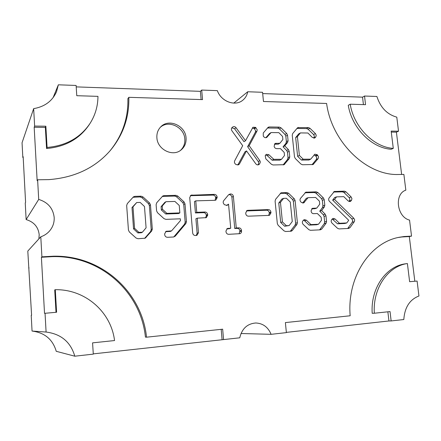 <?xml version="1.0" encoding="UTF-8"?>
<svg xmlns="http://www.w3.org/2000/svg" width="441" height="441" viewBox="0 0 441 441"><rect width="100%" height="100%" fill="white"/><g stroke="black" fill="none" stroke-linecap="round" stroke-linejoin="round"><path stroke-width="0.66" d="M257.213 129.764L255.438 127.339L252.974 127.251L245.532 140.707L236.051 127.708C235.042 126.55 233.945 126.313 232.76 126.991L232.247 127.366C231.227 128.309 231.117 129.45 231.916 130.795L242.693 145.701L234.689 160.794C234.143 162.145 234.469 163.302 235.67 164.261L236.249 164.642L238.636 164.774L239.441 163.942L246.502 150.899L255.791 163.809C256.662 164.857 257.654 165.138 258.768 164.658L259.54 164.091L260.355 162.029L259.843 160.673L249.165 145.723L256.96 131.12L257.213 129.764M249.165 145.723L247.621 146.688L255.389 132.151L255.642 130.801L254.435 128.772L256 127.725M258.024 164.89L258.757 162.9L258.25 161.549L259.843 160.673M354.691 220.009L353.886 218.339L334.57 199.497L336.549 196.862L343.82 196.658L348.186 200.969L350.204 201.537L351.521 200.313L351.935 198.621L351.141 196.962L345.931 191.802L344.388 191.146L334.344 191.482L329.085 197.965C328.391 199.123 328.512 200.258 329.455 201.366L348.726 220.268L346.775 222.953L339.476 223.284L335.05 218.962L333.049 218.389L331.626 219.673C330.921 220.864 331.059 222.016 332.029 223.124L337.519 228.3L339.063 228.912L348.583 228.444L349.978 227.672L354.277 221.724L354.691 220.009M347.695 228.488L352.265 222.258L352.679 220.55L351.879 218.89L353.886 218.339M349.107 201.531L349.95 199.266L349.156 197.618L351.141 196.962M316.241 135.277L315.409 133.579L309.929 128.254L308.375 127.57L297.642 127.669L292.703 133.524L292.24 135.205L294.483 156.814L295.299 158.517L300.922 164.052L302.537 164.747L313.099 164.51L318.121 158.644L318.589 156.935L317.233 154.708L314.857 154.196L310.701 159.162L303.188 159.195L299.384 155.436L297.41 136.611L300.415 132.917L307.906 133.006L312.355 137.449L314.802 137.95L315.8 136.942L316.241 135.277M313.783 138.149L314.422 136.252L313.595 134.56L315.409 133.579M312.063 164.675L316.285 159.504L316.748 157.801L315.949 156.131L317.779 155.26M156.886 137.741C157.332 149.543 172.866 157.194 181.135 149.912C184.713 146.892 186.356 142.917 186.063 137.989C185.589 125.724 168.804 118.149 160.783 126.826C157.928 129.764 156.632 133.403 156.886 137.741M180.501 150.381C183.665 147.388 185.104 143.601 184.812 139.025C184.338 127.195 168.479 119.539 160.237 127.399M37.617 179.779L37.149 180.667L34.178 127.256L34.63 126.06L33.659 108.635L22.05 142.763L22.833 157.536L23.158 156.676L25.589 202.358L25.247 202.992L26.129 219.563L38.709 199.409L37.617 179.779L48.94 179.614C74.59 177.629 95.024 167.949 110.244 150.568C123.105 135.1 129.307 117.356 128.838 97.323L202.535 99.611L201.697 90.063L217.352 90.637C221.046 101.551 235.246 106.761 242.798 100.201C245.411 98.067 247.054 95.25 247.737 91.75L262.555 92.296L263.47 101.507L326.605 103.464C331.527 141.131 365.098 174.366 396.487 174.526L403.879 174.415L405.836 190.165C394.039 193.93 396.828 217.093 409.546 220.092L411.53 236.111L409.303 236.552L414.821 281.248M45.048 313.248L46.09 332.045C61.078 333.969 70.648 342.018 74.799 356.196L93.294 354.134L92.577 342.861L114.55 340.551C111.077 311.886 85.218 289.142 55.301 289.693L56.602 312.25L44.519 313.33L41.404 257.263L41.906 256.838L40.793 236.789C44.001 235.698 46.746 233.956 49.028 231.569C52.694 227.55 54.419 222.87 54.188 217.529C53.107 208.345 47.948 202.303 38.709 199.409M26.129 219.563C33.946 221.928 38.301 226.983 39.199 234.733L38.874 238.901M40.793 236.789L27.805 251.072L31.592 315.243L31.217 315.298L32.05 331.048C44.701 332.663 52.766 339.416 56.244 351.306L74.799 356.196M32.05 331.048L46.09 332.045M409.303 236.552L401.883 236.971L404.088 236.525L399.408 237.247C370.082 242.346 346.83 277.146 350.171 315.773L285.388 322.586L286.38 332.619L271.105 334.322C268.062 327.095 262.941 323.319 255.741 322.988C247.296 323.705 241.966 328.644 239.75 337.812L93.277 353.875M162.244 205.986L165.976 201.697L174.917 201.443L179.25 205.462L179.856 212.898L166.896 213.356L162.503 209.315L162.244 205.986L161.092 206.669L164.807 202.402L165.976 201.697M179.856 212.898L178.616 213.538L165.722 213.995L161.351 209.977L161.092 206.669M161.351 209.977L162.503 209.315M165.722 213.995L166.896 213.356M173.666 236.988L175.253 236.133L185.87 223.532L186.46 221.63L184.983 203.792L184.09 201.956L177.74 196.052L175.871 195.324L164.024 195.622L162.768 196.002L156.731 202.744L156.114 204.652L156.588 210.826L157.503 212.694L164.002 218.648L165.899 219.364L180.341 218.808L180.485 220.55L171.543 230.891L166.103 231.321L164.636 233.901L164.697 234.733C164.984 236.354 165.926 237.208 167.514 237.297L173.495 237.004L175.253 236.133M162.244 196.454L174.658 196.063L176.51 196.78L182.828 202.651L183.721 204.475L185.181 222.214L184.597 224.105L174.03 236.641M165.551 231.668L170.342 231.431L171.543 230.891M376.901 96.485L364.531 96.033L365.55 104.677L350.204 104.203C353.869 127.118 373.819 147.255 393.284 148.385L391.161 131.098L398.526 131.203L396.784 117.146C387.077 114.417 380.451 107.527 376.901 96.485M233.763 103.111L247.737 91.75M262.682 93.575L362.546 97.158L364.531 96.033M391.283 132.074L396.404 132.14L398.526 131.203M396.404 132.14L401.63 174.449M417.098 281.055L418.95 295.988C409.711 299.566 404.667 307.416 403.818 319.532L391.145 320.943L390.037 311.578L374.337 313.231C372.584 288.37 388.03 266.105 407.396 263.542L409.623 281.7L417.098 281.055M387.865 311.809L388.945 320.965L391.145 320.943M388.945 320.965L286.358 332.387M271.105 334.322L241.001 333.506M407.396 263.542L405.169 263.85C385.869 266.408 370.473 288.563 372.204 313.297L374.337 313.231M401.883 236.971L398.317 237.484M350.204 104.203L348.274 105.3C351.907 128.105 371.78 148.137 391.173 149.245L393.284 148.385M362.546 97.158L363.428 104.611M53.367 256.199C101.347 255.041 141.952 291.755 146.533 337.189L145.431 337.122C140.883 291.953 100.498 255.46 52.793 256.623L53.367 256.199L41.906 256.838M41.404 257.263L52.793 256.623M55.301 289.693L54.712 289.913L56.007 312.3M221.189 329.339L222.077 339.537M76.205 86.883L200.39 91.337L201.107 99.567M34.178 127.256L45.346 127.405L46.564 148.518C65.477 146.803 79.733 138.805 89.314 124.533L90.074 123.353C95.262 115.151 97.891 106.154 97.963 96.359L76.773 95.703L76.117 85.455L58.355 84.804L56.542 91.684C52.352 101.061 44.723 106.711 33.659 108.635M109.803 151.076C122.317 135.784 128.342 118.293 127.884 98.613L128.838 97.323M29.073 267.919L28.698 267.941M34.63 126.06L45.858 126.214L47.082 147.448C66.111 145.734 80.438 137.702 90.074 123.353M46.564 148.518L47.082 147.448M45.346 127.405L45.858 126.214M53.096 97.659L58.355 84.804M23.202 157.531L22.833 157.536M150.464 204.822L149.549 202.948L142.989 196.929L141.054 196.19L134.907 196.344L133.447 196.84L127.322 203.588L126.672 205.534L128.436 230.092L129.373 231.994L136.065 238.03L138.027 238.735L145.188 238.19L151.687 230.996L152.316 229.05L150.464 204.822L149.372 205.517L148.463 203.654L149.549 202.948M274.131 146.191C274.412 147.663 275.239 148.479 276.612 148.628L280.47 148.639L284.191 152.415L284.506 155.491L281.551 159.284L273.756 159.317L268.927 154.747L266.314 154.317L265.212 155.723L265.802 158.821L271.397 164.267L273.067 164.973L284.092 164.697L289.279 158.54L289.748 156.831L289.175 151.257L288.381 149.576L284.754 145.888L287.615 142.388L288.083 140.696L287.515 135.155L286.694 133.452L281.033 127.846L279.396 127.118L269.275 126.958L268.189 127.262L263.26 132.989L263.277 136.054L263.679 136.622C264.589 137.708 265.603 137.978 266.722 137.438L271.083 132.559L278.85 132.653L282.56 136.44L282.874 139.499L279.919 143.237L275.079 143.474L274.131 146.191M311.148 211.311C311.434 212.788 312.245 213.576 313.579 213.676L317.349 213.527L321.142 217.215L321.467 220.257L318.496 224.237L310.927 224.579L306.374 220.18L304.257 219.607L302.813 220.902C302.079 222.121 302.206 223.295 303.21 224.419L308.86 229.689L310.453 230.307L320.326 229.827L321.776 229.033L326.131 223.174L326.572 221.426L325.965 215.82L325.177 214.161L321.627 210.583L324.372 206.934L324.808 205.203L324.207 199.63L323.396 197.943L317.851 192.513L316.252 191.841L305.789 192.21L300.492 198.384C299.742 199.564 299.852 200.732 300.834 201.879L301.396 202.425L303.612 202.987L308.088 197.673L315.629 197.458L319.411 201.151L319.736 204.177L316.765 208.097L312.471 208.328L311.087 210.748L311.148 211.311M295.101 200.501L294.274 198.781L288.563 193.252L286.915 192.568L281.033 192.849L275.586 199.321L275.096 201.102L277.328 223.576L278.172 225.323L283.987 230.864L285.658 231.519L291.303 231.194L292.361 230.461L296.92 224.48L297.394 222.699L295.101 200.501L293.337 201.162L292.515 199.453L294.274 198.781M270.901 212.027C270.614 210.511 269.765 209.707 268.365 209.602L247.82 210.318L247.103 210.473L245.703 212.948L245.78 213.731C246.067 215.269 246.932 216.084 248.371 216.184L268.933 215.395L269.545 215.274L270.978 212.799L270.901 212.027L269.236 212.634C268.949 211.129 268.111 210.329 266.711 210.225L268.365 209.602M230.208 193.979L228.581 194.768L223.73 200.616C222.909 201.851 223.019 203.064 224.056 204.244L224.667 204.822L227.28 205.324L228.543 204.144L230.726 228.212L227.468 228.46L225.941 231.029L226.013 231.828C226.299 233.394 227.187 234.221 228.67 234.309L239.97 233.675C241.062 233.228 241.585 232.368 241.541 231.095L241.47 230.301C241.177 228.752 240.306 227.931 238.846 227.843L236.271 227.958L233.377 196.449C233.091 194.911 232.22 194.079 230.759 193.963L228.636 194.702M207.672 214.535C207.386 212.964 206.487 212.127 204.971 212.022L196.747 212.308L195.776 200.853L214.943 200.308L215.87 200.082L217.148 197.667L217.082 196.879C216.796 195.324 215.908 194.487 214.42 194.371L190.914 195.225L189.713 197.601L192.678 232.997C192.965 234.595 193.88 235.439 195.418 235.522L196.918 235.334L198.478 232.727L197.243 218.157L206.311 217.645L207.722 215.136L207.672 214.535L206.294 215.153C206.008 213.593 205.115 212.755 203.61 212.65L204.971 212.022M146.533 337.189L222.661 329.184L223.57 339.614M404.088 236.525L411.53 236.111M200.39 91.337L201.697 90.063M315.949 156.131L314.058 154.912M298.607 127.416L296.865 128.441L306.589 128.585L308.375 127.57M313.595 134.56L308.138 129.268L306.589 128.585M297.41 136.611L295.663 137.592L298.662 133.91L300.415 132.917M295.663 137.592L297.62 156.323L299.384 155.436M297.62 156.323L301.407 160.055L303.188 159.195M301.407 160.055L308.893 160.022L310.701 159.162M206.294 215.153L206.344 215.754L207.722 215.136M205.578 217.832L206.344 215.754M196.212 235.483L197.138 233.245L195.914 218.758L197.243 218.157M215.098 200.302L215.666 197.59C215.379 196.041 214.497 195.209 213.014 195.093L190.325 195.694M196.747 212.308L195.424 212.942L194.459 201.548L195.776 200.853M195.424 212.942L203.61 212.65M228.73 194.696L230.759 193.963M236.271 227.958L234.755 228.499L231.889 197.155C231.602 195.622 230.737 194.801 229.281 194.685M234.755 228.499L237.319 228.377L238.846 227.843M239.138 233.796L239.926 230.825C239.639 229.281 238.774 228.466 237.319 228.377M226.784 228.857L229.237 228.747L230.726 228.212M226.481 205.517L228.543 204.144M269.236 212.634L269.313 213.405L270.978 212.799M268.624 215.406L269.313 213.405M246.387 210.941L266.711 210.225M293.337 201.162L295.608 223.245L297.394 222.699M290.288 231.293L295.139 225.02L295.608 223.245M280.283 193.395L285.189 193.274L286.915 192.568M292.515 199.453L286.832 193.952L285.189 193.274M311.688 208.825L314.913 208.709L316.765 208.097M302.625 203.064L306.269 198.34L308.088 197.673M305.007 192.772L314.405 192.535L316.252 191.841M321.627 210.583L319.747 211.178L322.487 207.546L322.922 205.826L322.321 200.286L321.517 198.604L315.999 193.202L314.405 192.535M319.747 211.178L323.286 214.739L325.177 214.161M319.593 229.86L324.229 223.703L324.67 221.966L324.069 216.388L323.286 214.739M310.927 224.579L309.091 225.108L304.555 220.737L303.425 220.125M309.091 225.108L316.627 224.767L318.496 224.237M339.476 223.284L337.525 223.813L332.167 218.951M337.525 223.813L344.796 223.482L346.775 222.953M333.545 192.05L342.431 191.829L344.388 191.146M349.156 197.618L343.969 192.48L342.431 191.829M334.57 199.497L332.652 200.148L334.62 197.524L336.549 196.862M332.652 200.148L351.879 218.89M237.787 165.044L244.97 151.831L246.502 150.899M245.532 140.707L244.005 141.699L234.573 128.772L231.828 127.78M254.435 128.772L252.329 127.973M247.621 146.688L258.25 161.549M279.919 143.237L278.249 144.19L274.374 144.174M265.84 137.719L269.451 133.573L271.083 132.559M284.754 145.888L283.061 146.831L285.911 143.347L286.38 141.655L285.812 136.148L284.996 134.45L279.362 128.877L277.731 128.155L267.45 128.011M283.061 146.831L286.672 150.497L288.381 149.576M283.133 164.895L287.56 159.416L288.028 157.713L287.455 152.167L286.672 150.497M273.756 159.317L272.103 160.193L267.296 155.651L265.614 154.973M272.103 160.193L279.864 160.16L281.551 159.284M149.372 205.517L151.208 229.607L152.316 229.05M144.62 238.383L150.579 231.542L151.208 229.607M148.463 203.654L141.936 197.667L140.012 196.934L132.984 197.281M140.183 202.43L144.483 206.504L146.087 227.804L142.399 232.214L138.909 232.368L134.56 228.3L132.995 206.857L136.71 202.529L140.183 202.43M142.399 232.214L141.346 232.754L137.873 232.914L133.546 228.862L131.997 207.546L136.71 202.529M131.997 207.546L132.995 206.857M133.546 228.862L134.56 228.3M137.873 232.914L138.909 232.368M286.396 198.285L290.288 202.05L292.278 221.509L289.164 225.566L286.358 225.693L282.422 221.928L280.459 202.353L283.596 198.362L286.396 198.285M289.164 225.566L284.621 226.222L280.708 222.485L278.756 203.009L281.882 199.04L283.596 198.362M278.756 203.009L280.459 202.353M280.708 222.485L282.422 221.928M284.621 226.222L286.358 225.693M315.398 155.585L317.233 154.708M316.285 159.504L318.121 158.644M312.272 164.675L313.766 163.991M308.138 129.268L309.929 128.254M313.981 137.906L315.8 136.942M314.097 138.154L315.365 137.482M197.138 233.245L198.478 232.727M190.705 195.655L192 194.928M213.014 195.093L214.42 194.371M215.666 197.59L217.082 196.879M215.732 198.373L217.148 197.667M231.889 197.155L233.377 196.449M239.926 230.825L241.47 230.301M239.998 231.613L241.541 231.095M226.878 228.785L228.129 228.328M226.608 205.379L228.074 204.712M246.475 210.859L247.82 210.318M295.139 225.02L296.92 224.48M290.597 230.968L292.361 230.461M280.426 193.241L281.744 192.7M286.832 193.952L288.563 193.252M311.985 208.565L313 208.229M302.697 202.976L304.499 202.331M305.233 192.546L306.423 192.083M315.999 193.202L317.851 192.513M321.517 198.604L323.396 197.943M322.321 200.286L324.207 199.63M322.922 205.826L324.808 205.203M322.487 207.546L324.372 206.934M324.069 216.388L325.965 215.82M324.67 221.966L326.572 221.426M324.229 223.703L326.131 223.174M319.89 229.541L321.776 229.033M304.555 220.737L306.374 220.18M333.12 219.513L335.05 218.962M333.843 191.758L334.906 191.377M343.969 192.48L345.931 191.802M349.537 200.953L351.521 200.313M349.123 201.509L351.108 200.875M352.265 222.258L354.277 221.724M347.982 228.173L349.978 227.672M258.073 164.884L259.54 164.091M258.459 164.791L259.049 164.476M237.931 164.813L239.441 163.942M234.573 128.772L236.051 127.708M253.878 128.392L255.438 127.339M255.389 132.151L256.96 131.12M274.407 144.174L276.066 143.215M266.182 137.664L267.174 137.052M267.654 128L269.275 126.958M277.731 128.155L279.396 127.118M279.362 128.877L281.033 127.846M284.996 134.45L286.694 133.452M285.812 136.148L287.515 135.155M286.38 141.655L288.083 140.696M285.911 143.347L287.615 142.388M287.455 152.167L289.175 151.257M288.028 157.713L289.748 156.831M287.56 159.416L289.279 158.54M283.282 164.895L284.737 164.173M267.296 155.651L268.927 154.747M165.844 231.635L167.023 231.095M162.867 196.361L164.024 195.622M174.658 196.063L175.871 195.324M176.51 196.78L177.74 196.052M182.828 202.651L184.09 201.956M183.721 204.475L184.983 203.792M185.181 222.214L186.46 221.63M184.597 224.105L185.87 223.532M150.579 231.542L151.687 230.996M144.957 238.057L146.037 237.545M133.899 197.088L134.907 196.344M140.012 196.934L141.054 196.19M141.936 197.667L142.989 196.929"/></g></svg>
